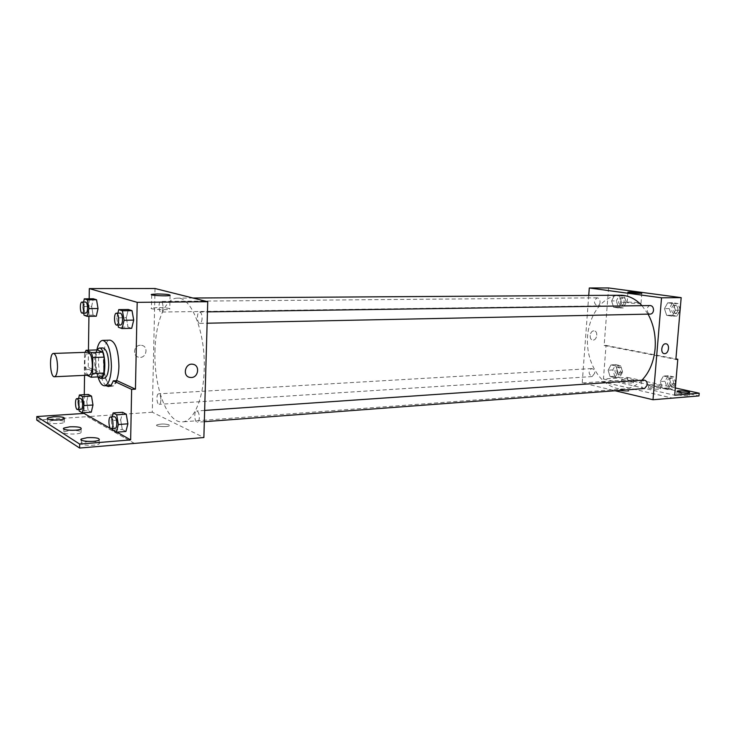 <?xml version="1.0" encoding="UTF-8"?>
<svg xmlns="http://www.w3.org/2000/svg" width="736" height="736" viewBox="0 0 736 736"><rect width="100%" height="100%" fill="white"/><g stroke="black" fill="none" stroke-linecap="round" stroke-linejoin="round"><path stroke-width="0.55" stroke-dasharray="3.68 2.76" d="M89.038 375.139C84.198 375.875 83.223 351.909 88.108 352.25M84.557 353.97L84.346 369.711L85.716 374.67L96.913 374.146L95.524 369.224L95.754 353.574L84.557 353.97L85.045 352.351M85.716 374.67L86.903 375.24M96.913 374.146L102.322 376.685M95.754 353.574L97.272 349.913M96.904 349.922C93.5 355.203 94.245 372.122 98.09 376.887M104.199 378.23L103.279 378.028C97.152 375.884 96.848 347.438 102.976 347.944M95.524 369.224L84.346 369.711M97.98 376.887C95.606 368.009 95.238 359.021 96.858 349.931M116.481 380.687C115.212 383.704 113.712 385.278 112.001 385.406C101.918 386.851 100.004 339.535 110.161 340.161M109.774 385.526C107.594 383.787 105.828 380.236 104.494 374.891L88.21 367.374L84.649 367.522L84.548 375.351M110.17 385.793L112.047 386.308C113.979 386.152 115.626 384.266 117.006 380.659M89.166 298.807L88.927 316.324M88.449 350.207L88.21 367.374M117.907 313.15L116.785 317.86L126.316 317.704L128.312 309.516L126.316 317.704L127.981 327.069L131.68 328.33L127.981 327.069L118.432 327.272M83.591 302.073L82.616 306.544L91.632 306.443L93.334 298.779L91.632 306.443L93.095 315.118L96.296 316.213L93.095 315.118L84.07 315.256M202.096 318.348C201.903 321.42 201.167 323.095 199.879 323.371C196.871 323.702 196.576 311.77 199.612 311.981C201.176 312.414 202.004 314.53 202.096 318.348M199.327 417.671C199.171 420.422 198.518 421.94 197.377 422.216C194.451 422.703 193.715 410.927 196.668 410.982C198.324 411.415 199.208 413.641 199.327 417.671M155.02 288.512L152.306 412.224L203.872 437.534M160.908 400.007C160.77 402.629 160.2 404.064 159.188 404.322C156.639 404.726 156.05 393.751 158.617 393.843C160.043 394.248 160.798 396.308 160.908 400.007M163.042 307.317C162.886 310.215 162.242 311.788 161.12 312.046C158.498 312.331 158.268 301.208 160.899 301.429C162.251 301.834 162.96 303.793 163.042 307.317M154.974 351.33C155.416 322.396 165.177 297.896 177.422 298.126C191.489 296.746 205.629 332.672 204.203 369.61C203.541 398.921 193.586 421.59 182.436 421.857C167.302 423.614 153.787 386.943 154.974 351.33M169.17 424.856C164.754 423.724 160.65 423.743 156.86 424.92C154.229 426.512 167.44 427.368 169.418 425.73L169.418 425.721C167.44 427.368 154.229 426.512 156.86 424.911C160.65 423.734 164.763 423.715 169.17 424.856M152.306 412.224L87.52 416.631L134.384 443.385M140.41 345.239C133.612 345.138 132.213 356.334 138.902 357.264C146.234 358.938 149.058 346.371 141.588 345.331L140.41 345.239L141.588 345.331C149.058 346.38 146.234 358.938 138.902 357.264C132.213 356.334 133.612 345.138 140.41 345.239M36.8 420.146L87.52 416.631M84.281 394.698L84.042 412.675M157.072 307.593L151.432 308.071C147.596 309.166 166.897 310.307 169.749 309.157C170.154 308.237 165.922 307.712 157.072 307.593M134.384 443.44L87.52 416.686M92.092 441.398C97.916 441.747 100.262 442.575 99.121 443.882C95.993 446.393 77.28 445.317 81.356 442.86L88.486 441.434M53.507 420.357C61.309 420.155 64.924 420.817 64.354 422.344C61.631 424.479 44.077 423.651 47.684 421.553L53.507 420.357M69.754 430.523C77.924 430.284 81.696 431.011 81.061 432.694C78.145 435.004 60.03 434.065 63.866 431.793L69.754 430.523M104.494 374.891L100.841 375.056L84.649 367.522M78.596 398.516L77.768 402.178L86.719 401.635L88.375 394.468L86.719 401.635L88.154 410.458L91.282 412.197L88.154 410.458L79.184 411.038M112.148 416.824L111.21 420.587L120.667 419.916L122.608 412.298L120.667 419.916L122.296 429.447L125.911 431.462L122.296 429.447L112.829 430.174M106.085 385.719C103.923 383.971 102.175 380.42 100.841 375.056M117.006 432.152L112.746 429.732M641.893 380.218C636.548 385.508 630.614 388.415 624.1 388.939C605.222 390.393 588.312 368.534 587.457 343.5C586.288 318.467 601.376 295.311 620.301 295.237M642.004 305.661L648.066 314.134M650.311 305.541C648.554 305.762 647.514 307.032 647.183 309.341C647.202 312.202 648.278 313.784 650.403 314.088M594.679 373.198L592.149 376.574C588.358 374.127 588.184 371.459 591.615 368.57C593.602 368.828 594.624 370.374 594.679 373.198M644.57 388.525C640.568 389.022 639.851 380.162 643.88 380.08M600.07 302.303C599.776 304.511 598.828 305.716 597.255 305.928C593.556 303.269 593.547 300.564 597.218 297.822C599.104 298.126 600.052 299.616 600.07 302.303M588.736 295.44L582.204 382.941L615.094 390.742M627.532 390.19C623.751 389.519 621.028 389.436 619.372 389.942C618.12 390.779 628.158 391.865 628.921 390.963L627.532 390.19L628.921 390.963C628.158 391.856 618.12 390.779 619.372 389.942C621.028 389.436 623.751 389.519 627.532 390.19M608.571 287.951L604.136 345.497L606.032 345.414L603.437 378.976L627.514 377.384L627.311 379.905L582.204 382.941M601.358 381.634L672.548 398.102M611.607 300.941L614.523 295.348L619.482 296.047L621.515 302.386L618.553 307.988L613.603 307.234L611.607 300.941L613.603 307.234L618.553 307.988L621.515 302.386L619.482 296.047L614.523 295.348L611.607 300.941L616.345 300.886L618.341 307.17L623.3 307.915L626.262 302.33L624.238 296.01L619.27 295.32L616.345 300.886M675.464 310.279L672.152 316.167L666.65 315.321L664.452 308.669L667.708 302.809L673.228 303.582L675.464 310.279L673.228 303.582L667.708 302.809L664.452 308.669L666.65 315.321L672.152 316.167L675.464 310.279L680.092 310.196M604.136 345.497L675.869 359.37M593.823 330.869C589.757 330.758 588.68 339.756 592.728 340.032C596.942 340.796 598.497 331.2 594.2 330.887L594.2 330.887C598.497 331.2 596.951 340.796 592.728 340.032C588.69 339.756 589.757 330.758 593.832 330.869M629.05 302.128L627.146 302.294C625.388 302.864 639.943 304.051 640.982 303.416C639.823 302.735 635.84 302.303 629.05 302.128M627.311 379.905L698.961 395.922M627.514 377.384L675.326 387.946M650.063 387.191C655.997 387.2 659.493 387.752 660.551 388.856C659.649 389.951 646.953 388.571 648.471 387.541L650.063 387.191M631.709 383.051C625.931 383.042 622.564 382.518 621.616 381.487C622.5 380.448 634.745 381.717 633.319 382.702L631.709 383.051M687.801 395.71C681.619 395.71 677.966 395.122 676.826 393.935C677.764 392.794 690.819 394.266 689.319 395.352L687.801 395.71M601.358 381.68L672.4 398.112M606.032 345.414L675.915 358.901M667.828 389.519L662.409 388.304L660.238 381.579L663.449 376.022L668.877 377.172L671.094 383.944L667.828 389.519L671.094 383.944L668.877 377.172L663.449 376.022L660.238 381.579L662.409 388.304L667.828 389.519L672.603 389.142L675.676 383.925M614.974 377.669L610.089 376.584L608.12 370.217L611 364.909L615.894 365.948L617.89 372.352L614.974 377.669L617.89 372.352L615.894 365.948L611 364.909L608.12 370.217L610.089 376.584L614.974 377.669L619.684 377.366L622.61 372.057L620.614 365.672L615.71 364.642L612.821 369.932L614.799 376.271L619.684 377.366M603.437 378.976L674.7 395.232M650.274 384.578C656.218 384.588 659.714 385.13 660.772 386.225C659.87 387.302 647.165 385.931 648.692 384.928L650.274 384.578M631.92 380.484C626.143 380.466 622.776 379.951 621.819 378.93C622.702 377.908 634.956 379.169 633.53 380.144L631.92 380.484M680.138 309.755L678.04 303.517L672.52 302.744L669.254 308.586L671.462 315.22L676.964 316.057L680.064 310.583M677.93 309.856C677.589 312.119 676.55 313.361 674.792 313.582C670.671 313.858 670.588 305.054 674.719 305.192C676.844 305.495 677.911 307.05 677.93 309.856M669.254 308.586L664.452 308.669M671.462 315.22L666.65 315.321M676.964 316.057L672.152 316.167M678.04 303.517L673.228 303.582M672.52 302.744L667.708 302.809M679.843 309.819C679.512 312.082 678.463 313.324 676.715 313.545C672.584 313.821 672.502 305.026 676.632 305.164C678.758 305.468 679.825 307.013 679.843 309.819M624.146 302.027C623.843 304.198 622.895 305.385 621.304 305.587C617.587 302.974 617.578 300.325 621.276 297.629C623.171 297.914 624.128 299.386 624.146 302.027M618.341 307.17L613.603 307.234M623.3 307.915L618.553 307.988M626.262 302.33L621.515 302.386M624.238 296.01L619.482 296.047M619.27 295.32L614.523 295.348M626.042 301.999C625.738 304.17 624.79 305.357 623.199 305.56C619.473 302.956 619.464 300.306 623.171 297.611C625.066 297.905 626.023 299.368 626.042 301.999M675.74 383.189L673.661 376.85L668.224 375.7L665.004 381.239L667.175 387.936L672.603 389.142M673.56 383.088L670.763 386.547C666.742 387.044 666.025 378.359 670.082 378.267C672.336 378.516 673.495 380.126 673.56 383.088M665.004 381.239L660.238 381.579M667.175 387.936L662.409 388.304M675.703 383.603L671.094 383.944M673.661 376.85L668.877 377.172M668.224 375.7L663.449 376.022M675.455 382.95L672.667 386.409C668.638 386.906 667.929 378.221 671.986 378.138C674.24 378.387 675.4 379.988 675.455 382.95M620.531 371.606L617.964 374.918C614.146 372.526 613.971 369.904 617.449 367.062C619.445 367.31 620.476 368.828 620.531 371.606M612.821 369.932L608.12 370.217M614.799 376.271L610.089 376.584M622.61 372.057L617.89 372.352M620.614 365.672L615.894 365.948M615.71 364.642L611 364.909M622.408 371.487L619.841 374.799C616.023 372.407 615.848 369.794 619.316 366.951C621.322 367.2 622.352 368.718 622.408 371.487M116.785 317.86L118.045 325.054M120.575 325.008C117.88 325.34 117.548 312.883 120.262 313.122M126.316 317.704L127.981 327.069M82.616 306.544L83.711 313.131M85.882 313.094C83.554 313.389 83.288 301.815 85.624 302.054M91.632 306.443L93.095 315.118M111.21 420.587L112.562 428.61M115.11 428.416C112.516 428.886 111.78 416.576 114.411 416.668M120.667 419.916L122.296 429.447M77.768 402.178L78.936 409.464M81.116 409.326C78.872 409.722 78.274 398.277 80.555 398.406M86.719 401.635L88.154 410.458M112.001 385.406L110.538 385.48M151.717 294.842L151.432 308.071M170.08 295.44L169.749 309.157M112.047 386.308L108.348 386.51M63.894 429.106L63.866 431.793M81.116 428.95L81.061 432.694M47.711 418.894L47.684 421.553M64.391 418.738L64.354 422.344M81.392 440.156L81.356 442.86M99.185 439.999L99.121 443.882M192.97 298.025L177.422 298.126M624.1 388.939L182.436 421.857M199.879 323.371L207.129 323.224M199.612 311.981L207.451 311.871M591.615 368.57L158.617 393.843M592.149 376.574L159.188 404.322M204.645 410.43L196.668 410.982M204.323 421.7L197.377 422.216M597.218 297.822L160.899 301.429M597.255 305.928L161.12 312.046M627.937 292.266L627.146 302.294M641.81 293.204L640.982 303.416M677.037 391.506L676.826 393.935M689.558 392.647L689.319 395.352M621.819 378.93L621.616 381.487M633.53 380.144L633.319 382.702M648.692 384.928L648.471 387.541M660.772 386.225L660.551 388.856M676.632 305.164L674.719 305.192M676.715 313.545L674.792 313.582M623.171 297.611L621.276 297.629M623.199 305.56L621.304 305.587M671.986 378.138L670.082 378.267M672.667 386.409L670.763 386.547M619.316 366.951L617.449 367.062M619.841 374.799L617.964 374.918"/><path stroke-width="1.1" d="M57.537 366.878C57.334 372.922 56.304 376.206 54.446 376.749C49.91 377.476 48.916 353.087 53.507 353.446C55.954 354.356 57.307 358.828 57.537 366.878M53.507 353.446L88.108 352.25C90.712 353.142 92.129 357.53 92.359 365.433C92.12 371.367 91.006 374.606 89.038 375.139L54.446 376.749M86.048 350.29L97.272 349.913L102.709 352.167L91.384 352.562L86.048 350.29L85.045 352.351M86.903 375.24L91.034 377.218L92.561 373.575L92.8 357.558L91.384 352.562M92.561 373.575L103.886 373.06L102.322 376.685L91.034 377.218M103.886 373.06L104.144 357.135L92.8 357.558M102.709 352.167L104.144 357.135M98.09 376.887L100.473 378.405C107.07 378.902 105.772 347.042 99.25 348.064L96.904 349.922M99.25 348.064L102.976 347.944C106.536 349.112 108.468 354.927 108.762 365.378C108.413 373.235 106.895 377.522 104.199 378.23L100.473 378.405M96.858 349.931C98.182 343.85 100.151 340.667 102.755 340.372C108.091 342.12 110.98 350.842 111.43 366.546C110.897 378.332 108.624 384.744 104.595 385.793C102 385.71 99.792 382.748 97.98 376.887M102.755 340.372L110.161 340.161C115.561 341.9 118.478 350.584 118.919 366.234C118.781 372.149 117.972 376.97 116.481 380.687M135.461 389.169L131.634 389.381L130.649 439.907L79.69 444.084L79.644 448.049L203.872 437.534L207.736 301.732L137.181 302.34L135.461 389.169L117.006 380.659L113.28 380.843C111.909 384.459 110.271 386.354 108.348 386.51L106.085 385.719M137.181 302.34L89.314 288.595L89.166 298.807M88.927 316.324L88.449 350.207M118.045 325.054L118.432 327.272L122.084 328.55L131.68 328.33L133.722 320.105L132.02 310.647L128.312 309.516L118.744 309.626L117.907 313.15M83.711 313.131L84.07 315.256L87.216 316.351L96.296 316.213L98.026 308.522L96.536 299.764L93.334 298.779L84.29 298.844L83.591 302.073M191.314 377.513L189.962 377.43C182.05 376.326 185.141 362.6 192.924 364.283C200.109 365.185 198.6 377.485 191.314 377.513C198.6 377.485 200.109 365.185 192.924 364.283C185.141 362.6 182.05 376.326 189.962 377.421L191.314 377.513M207.736 301.732L155.02 288.512L89.314 288.595M157.375 293.968C166.244 294.133 170.476 294.621 170.08 295.44C167.219 296.442 147.89 295.311 151.726 294.363L157.375 293.968M84.042 412.675L84.033 413.42L36.828 416.548L36.8 420.146L79.644 448.049M84.548 375.351L84.281 394.698M131.634 389.381L113.28 380.843M79.69 444.084L36.828 416.548M88.486 441.434L92.092 441.398M78.936 409.464L79.184 411.038L82.266 412.795L91.282 412.197L92.975 405.012L91.512 396.106L88.375 394.468L79.396 394.974L78.596 398.516M112.562 428.61L112.829 430.174L116.389 432.198L125.911 431.462L127.908 423.826L126.242 414.184L122.608 412.298L113.123 412.933L112.148 416.824M130.649 439.907L117.006 432.152M112.746 429.732L84.033 413.42M87.363 437.644C95.938 437.386 99.884 438.168 99.185 439.999C96.057 442.465 77.335 441.388 81.411 438.978L87.363 437.644M53.544 416.778C61.355 416.576 64.97 417.229 64.391 418.738C61.677 420.845 44.114 420.017 47.72 417.947L53.544 416.778M69.791 426.806C77.97 426.576 81.742 427.294 81.116 428.95C78.2 431.232 60.076 430.284 63.903 428.058L69.791 426.806M648.066 314.134C653.66 324.466 656.006 335.984 655.104 348.698C653.816 361.873 649.41 372.379 641.893 380.218M192.97 298.025L620.301 295.237C628.259 295.274 635.49 298.742 642.004 305.661M207.129 323.224L650.403 314.088C652.142 313.858 653.182 312.598 653.513 310.288C653.485 307.427 652.418 305.845 650.311 305.541L207.451 311.871M204.645 410.43L643.88 380.08C646.125 380.337 647.275 381.975 647.34 385.002L644.57 388.525L204.323 421.7M615.094 390.742L653.007 399.74L661.526 297.804L589.297 287.978L588.736 295.44M661.526 297.804L681.177 297.638L675.869 359.37L677.801 359.26L674.7 395.232L699.2 393.217L698.961 395.922L653.007 399.74M664.728 353.648L664.314 353.63C659.962 353.335 661.664 343.04 665.942 343.804C670.073 344.052 668.877 353.685 664.728 353.648C668.877 353.685 670.073 344.052 665.942 343.804C661.664 343.04 659.962 353.335 664.314 353.63L664.728 353.648M681.177 297.638L608.571 287.951L589.297 287.978M629.86 291.99C636.658 292.183 640.642 292.588 641.81 293.204C640.771 293.756 626.198 292.615 627.955 292.118L629.86 291.99M675.326 387.946L699.2 393.217M675.915 358.901L677.801 359.26M688.04 392.996C681.858 392.996 678.196 392.408 677.056 391.248C677.994 390.117 691.058 391.58 689.558 392.647L688.04 392.996M680.064 310.583L680.138 309.755M675.676 383.925L675.74 383.189M122.084 328.55L124.09 320.28L122.406 310.776L118.744 309.626M116.408 313.177L120.262 313.122C121.67 313.573 122.424 315.781 122.526 319.764C122.369 322.975 121.725 324.723 120.575 325.008L116.72 325.082C114.034 325.422 113.703 312.938 116.408 313.177C117.806 313.628 118.551 315.845 118.652 319.838C118.505 323.049 117.861 324.806 116.72 325.082M131.68 328.33L133.722 320.105L124.09 320.28M133.722 320.105L132.02 310.647L122.406 310.776M132.02 310.647L128.312 309.516M87.216 316.351L88.918 308.623L87.437 299.828L84.29 298.844M81.972 302.082L85.624 302.054C86.83 302.468 87.474 304.511 87.575 308.182C87.446 311.199 86.885 312.837 85.882 313.094L82.239 313.15C79.92 313.444 79.644 301.843 81.972 302.082C83.168 302.505 83.812 304.548 83.913 308.228C83.784 311.245 83.232 312.883 82.239 313.15M96.296 316.213L98.026 308.522L88.918 308.623M98.026 308.522L96.536 299.764L87.437 299.828M96.536 299.764L93.334 298.779M116.389 432.198L118.349 424.525L116.693 414.837L113.123 412.933M110.584 416.935L114.411 416.668C115.883 417.137 116.693 419.474 116.822 423.678C116.702 426.567 116.132 428.14 115.11 428.416L111.283 428.711C108.698 429.171 107.962 416.834 110.584 416.935C112.047 417.404 112.847 419.75 112.976 423.964C112.856 426.852 112.295 428.435 111.283 428.711M125.911 431.462L127.908 423.826L118.349 424.525M127.908 423.826L126.242 414.184L116.693 414.837M126.242 414.184L122.608 412.298M82.266 412.795L83.932 405.573L82.487 396.621L79.396 394.974M76.93 398.618L80.555 398.406C81.806 398.838 82.496 400.991 82.616 404.846C82.515 407.578 82.018 409.069 81.116 409.326L77.501 409.556C75.265 409.952 74.667 398.489 76.93 398.618C78.172 399.05 78.862 401.203 78.982 405.067C78.881 407.808 78.384 409.299 77.501 409.556M91.282 412.197L92.975 405.012L83.932 405.573M92.975 405.012L91.512 396.106L82.487 396.621M91.512 396.106L88.375 394.468M110.538 385.48L104.595 385.793M151.726 294.363L151.717 294.842M63.903 428.058L63.894 429.106M47.72 417.947L47.711 418.894M81.411 438.978L81.392 440.156"/></g></svg>
